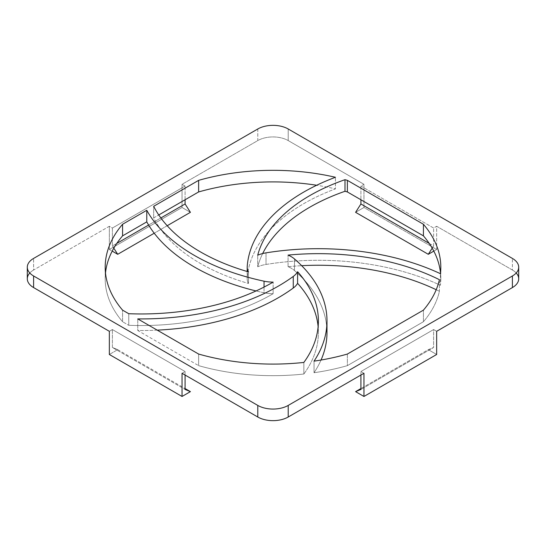 <?xml version="1.0" encoding="UTF-8"?>
<svg xmlns="http://www.w3.org/2000/svg" width="546" height="546" viewBox="0 0 546 546"><rect width="100%" height="100%" fill="white"/><g stroke="black" fill="none" stroke-linecap="round" stroke-linejoin="round"><path stroke-width="0.41" stroke-dasharray="2.73 2.05" d="M288.063 266.694L288.063 255.105L288.063 266.694A25.812 14.899 180 0 1 294.478 270.529A25.812 14.899 0 0 0 288.063 266.694A184.985 106.798 180 0 1 301.685 265.684A184.985 106.798 -0 0 0 288.063 266.694M326.993 332.528A193.584 111.766 0 0 0 294.478 270.529L294.478 258.94L294.478 270.529A193.584 111.766 180 0 1 326.733 326.733M439.407 279.689L439.407 291.277A167.806 96.881 180 0 1 423.423 321.737L423.423 310.142L423.423 321.737A167.806 96.881 0 0 0 439.407 291.277A184.985 106.798 -0 0 0 436.213 289.721A184.985 106.798 180 0 1 439.407 291.277L439.407 279.689M266.018 252.859L266.018 264.448A25.812 14.899 0 0 0 257.719 266.782L257.719 255.194L257.719 266.782A25.812 14.899 180 0 1 266.018 264.448A193.584 111.766 180 0 1 440.431 285.292A167.806 96.881 0 0 0 440.506 273A167.806 96.881 180 0 1 440.806 278.794A167.806 96.881 180 0 1 440.431 285.292L440.431 273.703L440.431 285.292A193.584 111.766 -0 0 0 266.018 264.448L266.018 252.859M247.208 266.605L247.208 278.194A25.812 14.899 0 0 0 247.188 278.794A25.812 14.899 0 0 0 248.491 283.476L248.491 271.881L248.491 283.476A25.812 14.899 180 0 1 247.208 278.194A193.584 111.766 180 0 1 335.442 188.868A167.806 96.881 0 0 0 316.687 185.251A167.806 96.881 180 0 1 335.442 188.868L335.442 177.279L335.442 188.868A193.584 111.766 -0 0 0 247.208 278.194L247.208 266.605M153.665 217.902L158.756 214.967L153.665 217.902A184.985 106.798 0 0 0 248.491 283.476A184.985 106.798 180 0 1 153.665 217.902L153.665 206.313L153.665 217.902M122.577 321.737L122.577 310.142L122.577 321.737L128.754 325.3L122.577 321.737A167.806 96.881 180 0 1 105.194 278.794A167.806 96.881 180 0 1 105.494 273A167.806 96.881 0 0 0 122.577 321.737M128.754 313.711L128.754 325.3A184.985 106.798 0 0 0 273.137 293.7L273.137 282.105L273.137 293.7A25.812 14.899 180 0 1 264.039 292.772A25.812 14.899 0 0 0 273.137 293.7A184.985 106.798 180 0 1 128.754 325.3L128.754 313.711M264.039 287.087L264.039 292.772A193.584 111.766 180 0 1 256.054 290.95A193.584 111.766 0 0 0 264.039 292.772L264.039 287.087M318.12 326.733A184.985 106.798 180 0 1 318.393 332.528A184.985 106.798 180 0 1 303.856 374.024L303.856 362.435L303.856 374.024A167.806 96.881 180 0 1 198.628 365.643L198.628 354.054L198.628 365.643A167.806 96.881 0 0 0 303.856 374.024A184.985 106.798 0 0 0 318.12 326.733M518.7 278.794A21.512 12.421 0 0 0 512.401 270.017L512.401 258.422L512.401 270.017L436.657 226.283L436.657 249.467L363.957 207.494L363.957 184.309L288.213 140.581L288.213 128.986L288.213 140.581L363.957 184.309L360.913 186.063L433.613 228.037L436.657 226.283L512.401 270.017A21.512 12.421 180 0 1 516.216 273M257.787 128.986L257.787 140.581L182.043 184.309L182.043 207.494L109.343 249.467L109.343 226.283L33.599 270.017L33.599 258.422L33.599 270.017L109.343 226.283L112.387 228.037L185.087 186.063L182.043 184.309L257.787 140.581A21.512 12.421 180 0 1 288.213 140.581A21.512 12.421 -0 0 0 257.787 140.581L257.787 128.986M436.657 331.306L433.613 329.552L360.913 371.526L363.957 373.28L360.913 371.526L433.613 329.552L433.613 347.468L360.913 389.441L433.613 347.468L428.289 349.658L360.913 388.561L428.289 349.658L436.657 354.49L428.289 349.658L433.613 347.468L433.613 329.552L436.657 331.306M182.043 373.28L185.087 371.526L112.387 329.552L109.343 331.306L112.387 329.552L185.087 371.526L185.087 375.041L185.087 371.526L182.043 373.28M29.784 273A21.512 12.421 180 0 1 33.599 270.017A21.512 12.421 -0 0 0 27.3 278.794M262.681 253.542A184.985 106.798 -0 0 0 257.719 266.782A184.985 106.798 180 0 1 262.681 253.542M321.041 360.032A193.584 111.766 180 0 1 314.032 372.734A167.806 96.881 0 0 0 347.372 365.643L423.423 321.737L347.372 365.643A167.806 96.881 180 0 1 314.032 372.734L314.032 361.145L314.032 372.734A193.584 111.766 0 0 0 321.041 360.032M157.214 330.139A193.584 111.766 180 0 1 137.756 330.501L198.628 365.643L137.756 330.501L137.756 318.905L137.756 330.501A193.584 111.766 0 0 0 157.214 330.139M347.372 354.054L347.372 365.643L347.372 354.054M109.343 249.467L182.043 207.494L190.411 212.319L182.043 207.494L182.043 184.309L185.087 186.063L112.387 228.037L112.387 245.953L113.8 248.171L112.387 245.953L116.783 243.414L112.387 245.953L112.387 228.037L109.343 226.283L109.343 249.467L112.189 251.112L109.343 249.467M167.192 225.73L154.225 233.217L167.192 225.73M160.858 217.97L148.608 225.041L160.858 217.97M185.087 199.768L185.087 186.063L185.087 199.768M360.913 375.041L360.913 371.526L360.913 375.041M117.711 349.658L185.087 388.561L117.711 349.658L112.387 347.468L185.087 389.441L112.387 347.468L112.387 329.552L112.387 347.468L117.711 349.658L109.343 354.49L117.711 349.658M360.913 186.063L360.913 199.768L360.913 186.063L363.957 184.309L363.957 207.494L436.657 249.467L433.811 251.112L436.657 249.467L436.657 226.283L433.613 228.037L360.913 186.063M429.217 243.414L433.613 245.953L433.613 228.037L433.613 245.953L429.217 243.414M432.2 248.171L433.613 245.953L432.2 248.171M355.589 212.319L363.957 207.494L355.589 212.319M247.188 271.505L247.188 278.794M318.393 332.528L318.393 320.939M105.194 267.206L105.194 278.794M440.806 278.794L440.806 267.206"/><path stroke-width="0.82" d="M288.063 255.105A25.812 14.899 180 0 1 294.478 258.94A25.812 14.899 -0 0 0 288.063 255.105A184.985 106.798 180 0 1 439.407 279.689A167.806 96.881 180 0 1 423.423 310.142A167.806 96.881 0 0 0 439.407 279.689A184.985 106.798 0 0 0 288.063 255.105M257.719 255.194A25.812 14.899 180 0 1 266.018 252.859A25.812 14.899 -0 0 0 257.719 255.194A184.985 106.798 180 0 1 344.99 179.689L344.99 191.284A167.806 96.881 180 0 1 347.372 191.946L347.372 180.357A167.806 96.881 0 0 0 344.99 179.689A167.806 96.881 180 0 1 347.372 180.357L423.423 224.263A167.806 96.881 180 0 1 440.431 273.703A193.584 111.766 0 0 0 266.018 252.859A193.584 111.766 180 0 1 440.431 273.703A167.806 96.881 0 0 0 440.806 267.206A167.806 96.881 0 0 0 423.423 224.263L347.372 180.357L347.372 191.946A167.806 96.881 0 0 0 344.99 191.284A184.985 106.798 -0 0 0 262.681 253.542A184.985 106.798 180 0 1 344.99 191.284L344.99 179.689A184.985 106.798 0 0 0 257.719 255.194M248.491 271.881A25.812 14.899 180 0 1 247.188 267.206A25.812 14.899 180 0 1 247.208 266.605A25.812 14.899 0 0 0 248.491 271.881A184.985 106.798 180 0 1 153.665 206.313L198.628 180.357L153.665 206.313A184.985 106.798 0 0 0 248.491 271.881M198.628 191.946L198.628 180.357A167.806 96.881 180 0 1 335.442 177.279A193.584 111.766 0 0 0 247.208 266.605A193.584 111.766 180 0 1 335.442 177.279A167.806 96.881 0 0 0 198.628 180.357L198.628 191.946L158.756 214.967L198.628 191.946A167.806 96.881 180 0 1 316.687 185.251A167.806 96.881 0 0 0 198.628 191.946M122.577 310.142L128.754 313.711L122.577 310.142A167.806 96.881 180 0 1 122.577 224.263L146.778 210.292A193.584 111.766 0 0 0 264.039 281.183L264.039 287.087L264.039 281.183A25.812 14.899 0 0 0 273.137 282.105A25.812 14.899 180 0 1 264.039 281.183A193.584 111.766 180 0 1 146.778 210.292L122.577 224.263A167.806 96.881 0 0 0 105.194 267.206A167.806 96.881 0 0 0 122.577 310.142M297.59 271.737L297.59 283.326A184.985 106.798 180 0 1 318.12 326.733A184.985 106.798 0 0 0 297.59 283.326A25.812 14.899 180 0 1 293.257 288.035A193.584 111.766 180 0 1 157.214 330.139A193.584 111.766 0 0 0 293.257 288.035A25.812 14.899 0 0 0 297.59 283.326L297.59 271.737A184.985 106.798 180 0 1 303.856 362.435A184.985 106.798 0 0 0 318.393 320.939A184.985 106.798 0 0 0 297.59 271.737A25.812 14.899 180 0 1 293.257 276.44A25.812 14.899 0 0 0 297.59 271.737M198.628 354.054A167.806 96.881 0 0 0 303.856 362.435A167.806 96.881 180 0 1 198.628 354.054L137.756 318.905A193.584 111.766 0 0 0 293.257 276.44L293.257 288.035L293.257 276.44A193.584 111.766 180 0 1 137.756 318.905L198.628 354.054M516.216 273A21.512 12.421 180 0 1 512.401 287.578L436.657 331.306L436.657 354.49L363.957 396.464L363.957 373.28L288.213 417.014L363.957 373.28L363.957 396.464L436.657 354.49L436.657 331.306L512.401 287.578L512.401 275.983L288.213 405.419L288.213 417.014A21.512 12.421 180 0 1 257.787 417.014L257.787 405.419L33.599 275.983L33.599 287.578L109.343 331.306L109.343 354.49L182.043 396.464L182.043 373.28L257.787 417.014L182.043 373.28L182.043 396.464L109.343 354.49L109.343 331.306L33.599 287.578A21.512 12.421 180 0 1 29.784 273M288.213 128.986L512.401 258.422L288.213 128.986A21.512 12.421 0 0 0 257.787 128.986L33.599 258.422L257.787 128.986A21.512 12.421 180 0 1 288.213 128.986M27.3 267.206L27.3 278.794A21.512 12.421 -0 0 0 33.599 287.578L33.599 275.983A21.512 12.421 180 0 1 27.3 267.206A21.512 12.421 180 0 1 33.599 258.422A21.512 12.421 0 0 0 33.599 275.983L257.787 405.419A21.512 12.421 0 0 0 288.213 405.419L512.401 275.983A21.512 12.421 0 0 0 512.401 258.422A21.512 12.421 180 0 1 518.7 267.206A21.512 12.421 180 0 1 512.401 275.983L512.401 287.578A21.512 12.421 0 0 0 518.7 278.794L518.7 267.206M314.032 361.145A193.584 111.766 0 0 0 294.478 258.94A193.584 111.766 180 0 1 326.993 320.939A193.584 111.766 180 0 1 314.032 361.145A167.806 96.881 0 0 0 347.372 354.054A167.806 96.881 180 0 1 314.032 361.145M423.423 310.142L347.372 354.054L423.423 310.142M273.137 282.105A184.985 106.798 180 0 1 128.754 313.711A184.985 106.798 0 0 0 273.137 282.105M440.506 273A167.806 96.881 0 0 0 423.423 235.858L347.372 191.946L423.423 235.858L423.423 224.263L423.423 235.858A167.806 96.881 180 0 1 440.506 273M436.213 289.721A184.985 106.798 -0 0 0 301.685 265.684A184.985 106.798 180 0 1 436.213 289.721M326.733 326.733A193.584 111.766 180 0 1 321.041 360.032A193.584 111.766 0 0 0 326.993 332.528L326.993 320.939M256.054 290.95A193.584 111.766 180 0 1 146.778 221.881L122.577 235.858A167.806 96.881 0 0 0 105.494 273A167.806 96.881 180 0 1 122.577 235.858L122.577 224.263L122.577 235.858L146.778 221.881L146.778 210.292L146.778 221.881A193.584 111.766 0 0 0 256.054 290.95M288.213 405.419A21.512 12.421 180 0 1 257.787 405.419L257.787 417.014A21.512 12.421 0 0 0 288.213 417.014L288.213 405.419M117.711 254.3L112.189 251.112L117.711 254.3L154.225 233.217L117.711 254.3L113.8 248.171L117.711 254.3M190.411 212.319L167.192 225.73L190.411 212.319L185.087 203.979L160.858 217.97L185.087 203.979L185.087 199.768L185.087 203.979L190.411 212.319M148.608 225.041L116.783 243.414L148.608 225.041M360.913 389.441L360.913 375.041L360.913 389.441L355.589 391.632L360.913 389.441M360.913 388.561L355.589 391.632L360.913 388.561M363.957 396.464L355.589 391.632L363.957 396.464M190.411 391.632L182.043 396.464L190.411 391.632L185.087 388.561L190.411 391.632L185.087 389.441L190.411 391.632M185.087 375.041L185.087 389.441L185.087 375.041M360.913 199.768L360.913 203.979L429.217 243.414L360.913 203.979L355.589 212.319L428.289 254.3L432.2 248.171L428.289 254.3L355.589 212.319L360.913 203.979L360.913 199.768M433.811 251.112L428.289 254.3L433.811 251.112M247.188 267.206L247.188 271.505"/></g></svg>
